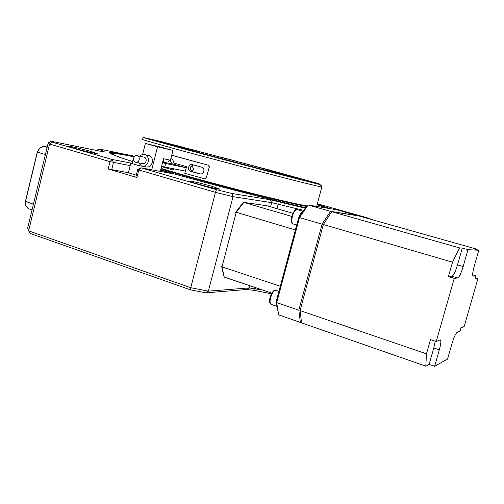 <?xml version="1.0" encoding="UTF-8"?>
<svg xmlns="http://www.w3.org/2000/svg" width="504" height="504" viewBox="0 0 504 504"><rect width="100%" height="100%" fill="white"/><g stroke="black" fill="none" stroke-linecap="round" stroke-linejoin="round"><path stroke-width="0.76" d="M112.814 153.644L110.722 153.682M132.577 161.545C114.641 155.805 107.144 152.75 110.086 152.372C112.846 152.158 121.029 153.5 134.631 156.385M73.805 148.119L68.45 146.192C69.275 145.921 83.412 149.266 91.627 151.66L97.215 153.607C97.253 154.104 82.461 150.646 73.805 148.119M197.385 183.866C191.841 182.24 189.372 181.346 189.97 181.182C191.085 180.955 203.578 183.91 212.253 186.43L219.977 189.151C219.713 189.611 206.564 186.543 197.385 183.866M210.735 187.387L198.815 184.275M344.654 211.957L364.808 217.627M130.19 165.614L109.985 161.645L49.581 144.056L28.621 230.876L30.454 233.535L190.468 289.832L190.739 287.702L208.366 291.142L249.083 287.929L262.773 290.09M128.413 172.714L108.165 168.998L109.985 161.645L112.071 159.472L132.136 163.315M48.208 142.922L51.257 141.265L52.523 142.235L49.581 144.056L48.208 142.922L27.657 228.085L28.621 230.876L190.739 287.702L215.447 192.345L137.705 169.634M271.454 293.8L254.331 290.373L246.412 289.51L205.991 292.849L190.468 289.832M205.991 292.849L208.366 291.142L233.024 196.648L215.447 192.345L216.424 189.68L231.903 193.486L270.182 199.735L305.241 208.215M303.755 210.388L271.681 202.665L233.024 196.648L231.903 193.486M109.715 153.027L110.59 153.203M167.435 172.084L171.36 173.464L140.843 167.801L138.795 170.031L136.924 177.509L108.165 168.998M136.924 177.509L135.834 177.087L137.699 169.653M137.699 169.634L140.843 167.801L216.424 189.68M372.368 219.757L366.874 217.697L317.356 203.767M370.654 219.278L372.217 219.511M134.751 156.278L99.099 149.001L104.259 151.761L101.827 151.521L51.257 141.265M52.523 142.235L112.071 159.472L113.488 162.508L111.661 169.848M317.205 204.334L330.819 208.769M305.632 207.648C270.78 199.855 210.521 184.325 167.467 171.965M182.744 147.162L174.056 144.894L182.744 147.162M296.969 178.573L288.005 176.243L296.969 178.573M177.232 145.832L160.814 141.561L177.232 145.832M172.759 145.373L154.659 140.673L172.759 145.373M240.118 163.655L222.327 159.031L240.118 163.655M304.857 180.401L288.962 176.261L304.857 180.401M297.688 177.78L283.097 173.974L297.688 177.78M237.239 161.431L222.428 157.569L237.239 161.431M271.045 170.478L264.235 168.701L271.045 170.478M198.179 151.15L190.871 149.247L198.179 151.15M155.875 140.566L147.596 138.411L155.875 140.566M193.404 151.269L184.666 149.001L193.404 151.269M280.136 174.264L272.11 172.179L280.136 174.264M314.276 182.574L307.175 180.722L314.276 182.574M261.015 167.996L293.838 177.269C295.709 178.189 240.314 163.838 201.31 153.229L172.444 144.963C177.439 145.858 226.624 158.678 261.015 167.996M267.296 170.717L198.727 152.523M167.989 162.231C168.468 160.82 169.268 160.247 170.377 160.511L171.404 163.227M306.879 205.922C286.404 202.318 221.338 186.014 178.139 173.477L161.047 168.418M190.487 167L192.515 166.755L193.757 169.527L192.074 171.253M292.837 213.287L266.792 205.727L243.81 202.394L242.544 203.345L235.614 212.423L236.269 212.285L295.388 229.956M291.721 216.392L243.81 202.394L236.269 212.285L221.987 266.855L224.23 277.068L271.82 293.145M357.689 215.762L336.987 209.796L308.133 205.002L330.492 211.333L357.62 215.605M331.223 212.499L330.492 211.333L322.081 224.16L323.259 224.885M301.512 322.226L300.371 322.453L298.809 310.168L300.208 310.01M298.809 310.168L322.081 224.16L299.502 217.583L276.702 302.602L298.809 310.168M278.618 314.868L276.186 301.575L276.702 302.602L278.618 314.868L300.371 322.453L301.468 321.886M308.133 205.002L299.502 217.583L298.633 217.835L306.76 206.01L308.133 205.002M276.186 301.575L298.633 217.835M280.293 286.24L221.987 266.855L221.577 266.068L223.581 275.297M464.159 326.542L461.002 327.865L460.07 331.115L457.034 332.445C455.603 333.604 453.921 337.34 451.994 343.646L447.577 359.043L434.624 366.32L439.343 349.826C441.031 343.558 441.315 340.225 440.2 339.822L436.218 341.542L454.243 278.365L457.752 277.956C459.32 277.036 461.122 273.218 463.163 266.503L467.97 249.675L478.8 250.242L474.296 265.929C472.601 272.255 472.235 275.663 473.199 276.142L475.965 275.814L475.02 279.103L477.924 278.699L464.159 326.542M475.354 277.943L477.924 278.699M475.757 249.386L475.814 248.882L473.476 248.743L478.8 250.242M475.814 248.882L358.779 215.933L331.752 211.693L459.522 247.899L452.535 262.193L448.428 276.627L452.044 276.249C453.657 275.348 455.471 271.549 457.506 264.852L462.294 248.069L467.97 249.675M300.056 310.59L426.447 353.833L425.817 366.175L301.594 322.881L300.056 310.59L323.354 224.532L331.752 211.693M425.817 366.175L429.106 364.411L433.799 347.955L435.223 341.208M436.218 341.542L430.492 339.627L426.447 353.833M429.106 364.411L434.624 366.32M472.658 274.844L475.965 275.814M462.294 248.069L459.522 247.899M448.428 276.627L454.243 278.365M452.535 262.193L323.354 224.532M327.165 208.165L317.066 204.851M160.908 168.966C178.8 174.39 200.668 180.508 226.51 187.324C259.9 196.106 291.419 203.597 306.464 206.445M160.921 168.916C178.718 174.321 200.579 180.445 226.523 187.286C260.165 196.138 291.841 203.648 306.508 206.375M134.215 156.87C121.313 154.192 114.124 153.147 112.663 153.72C112.159 154.041 113.343 154.804 116.222 156.019M138.594 162.849L141.517 166.062C144.698 166.824 146.935 165.394 148.226 161.771C148.812 158.451 147.836 156.114 145.297 154.741C143.287 154.022 141.473 154.52 139.86 156.246M143.029 166.345L145.606 166.83C148.762 167.593 150.986 166.175 152.271 162.584C152.851 159.296 151.88 156.971 149.354 155.61L147.792 155.276M139.167 159.768C139.501 157.865 138.94 156.53 137.485 155.755C135.652 155.276 134.36 156.083 133.617 158.18C133.276 160.108 133.856 161.45 135.337 162.212C137.151 162.66 138.424 161.841 139.167 159.768M136.2 162.382L142.292 163.567C144.087 164.008 145.347 163.208 146.078 161.16C146.412 159.283 145.858 157.966 144.415 157.198L143.539 157.015M167.278 172.708L167.498 171.851L160.675 169.892M161.041 147.155L145.379 143.432L157.563 146.777L172.935 150.419L161.041 147.155M167.498 171.851L160.511 170.541L163.504 158.728L170.453 160.215L172.935 150.419M151.754 169.823L157.563 146.777M136.792 165.079L139.734 165.929L139.954 165.047M142.594 154.526L145.379 143.432M132.067 163.586L130.757 163.34L132.684 163.894M136.313 175.165L128.381 172.828L130.757 163.34M172.664 164.065C173.741 161.759 173.407 160.026 171.675 158.867L170.856 158.615M171.7 155.282L208.568 165.306L171.725 155.182M161.519 166.559L173.275 170.05L173.603 168.783M208.568 165.306L209.393 166.723L206.237 178.013L204.832 178.838L184.798 173.338L186.518 166.616L185.648 167.618L165.646 163.517L164.751 167.038L161.62 166.15M200.548 173.943L192.295 171.669C189.258 168.764 189.668 166.522 193.53 164.94M192.572 164.676C188.761 163.428 186.763 170.069 190.562 171.322L199.609 173.817C203.666 175.184 205.834 168.556 201.732 167.189L192.572 164.676M163.586 162.187L164.014 158.836M165.646 163.517L162.515 162.634M162.672 161.998L174.132 164.367L174.976 163.372L186.518 166.616M185.371 171.095L164.751 167.038M209.141 166.748L208.316 165.318M206.237 178.013L209.393 166.723M25.244 203.956L25.421 201.361L37.264 152.095L39.01 148.68M47.218 147.023L43.502 146.311L39.507 148.075L37.378 152.221L25.509 201.581L25.496 205.695L28.237 208.612L32.048 209.891M299.735 216.229L302.419 212.323M303.011 211.466C301.783 211.901 300.611 213.45 299.502 216.115L299.137 217.098M276.381 302.822L276.898 306.123M139.759 165.822L132.067 163.598L133.352 158.439M254.331 290.373L255.919 287.771M246.412 289.51L249.083 287.929L249.682 285.667M270.572 206.829L271.681 202.665L270.182 199.735M277.943 201.455L278.151 204.082L276.935 208.669M96.774 150.494L99.168 149.077M169.867 172.784L169.564 173.13M272.173 170.755L160.222 141.34L144.415 137.705L156.001 141.177L249.165 166.326L319.372 184.237C321.023 184.54 320.418 184.243 317.558 183.362L272.173 170.755M183.803 151.263C154.155 143.13 140.194 139.079 141.926 139.104C142.015 138.247 142.575 137.781 143.615 137.699L185.491 149.323C227.342 160.707 289.151 176.898 309.424 181.906L318.704 184.256L321.269 185.459L321.88 186.984C318.774 186.562 302.923 182.668 274.334 175.31L183.803 151.263M321.88 186.795L316.644 206.413M433.799 347.955L439.343 349.826M452.012 276.255L457.72 277.956M457.506 264.852L463.163 266.503M185.648 167.618L174.101 164.361M190.846 171.417L192.585 171.763M199.609 173.817L200.101 173.912M43.609 146.343L47.137 147.363M37.264 152.095L45.385 154.608M25.421 201.361L33.422 204.208M297.505 209.727L297.007 209.582C295.672 209.696 294.361 211.252 293.089 214.25C291.274 219.769 291.356 223.02 293.328 224.009L296.711 225.011M276.192 290.43L275.745 290.285C273.785 290.619 272.078 293.095 270.629 297.713C269.703 301.713 269.974 303.962 271.448 304.466L276.935 306.356M133.541 158.533L133.673 157.96M110.867 153.657L110.086 152.372M99.099 149.001L96.592 150.457M452.044 276.249L457.752 277.956M112.663 153.72L111.8 154.218M145.297 154.741L149.354 155.61M137.485 155.755L144.415 157.198M185.68 167.618L174.132 164.367M190.562 171.322L192.295 171.669M43.502 146.311L47.13 147.376M292.742 223.801C290.978 223.316 290.871 220.128 292.421 214.244M303.099 211.333L297.007 209.582C296.157 208.65 294.638 210.193 292.44 214.2M270.068 297.385C273.225 289.019 274.73 290.499 275.745 290.285L278.926 291.35M270.056 297.417C268.934 303.093 270.138 303.622 270.925 304.258"/></g></svg>
